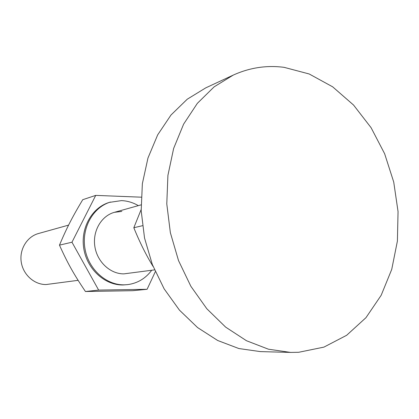 <?xml version="1.0" encoding="UTF-8"?>
<svg xmlns="http://www.w3.org/2000/svg" width="419" height="419" viewBox="0 0 419 419"><rect width="100%" height="100%" fill="white"/><g stroke="black" fill="none" stroke-linecap="round" stroke-linejoin="round"><path stroke-width="0.63" d="M154.511 269.888L123.919 273.864C110.302 274.068 97.145 261.859 94.851 246.477C92.421 231.11 101.335 215.853 114.413 212.318L121.835 211.417M71.968 242.213L98.648 290.095L147.1 289.288L132.802 290.692L85.439 291.509C73.76 274.178 67.695 263.383 59.467 245.141C66.736 227.926 72.183 217.341 82.737 199.695L95.731 195.385L71.968 242.213L59.467 245.141M151.709 270.271C145.513 278.535 137.469 283.323 127.57 284.632L123.071 284.972C104.897 285.381 87.131 269.291 83.8 248.703C80.307 228.14 91.955 207.531 109.296 202.398L121.468 200.612C127.402 200.863 133.022 202.539 138.333 205.64M127.57 284.632L124.291 284.836C106.08 285.245 88.273 269.108 84.937 248.462C81.427 227.842 93.102 207.18 110.475 202.042M141.203 197.181L95.731 195.385M98.648 290.095L85.439 291.509M147.1 289.288L155.302 271.716M142.46 225.71L133.818 227.732L141.14 209.594M153.092 266.463C146.121 255.119 139.695 242.208 133.818 227.732M284.108 67.339L309.196 73.98L332.665 86.827L353.557 105.049L371.087 127.701L384.637 153.736L393.729 182.071L398.05 211.564L397.401 241.061L391.739 269.37L381.17 295.301L365.981 317.66L346.66 335.284L323.924 347.121L298.716 352.279L290.603 352.416L268.432 349.205L246.482 340.731L225.647 327.119L206.824 308.756L190.86 286.277L178.515 260.571L170.365 232.707L166.783 203.901L167.914 175.404L173.639 148.441L183.627 124.113L197.349 103.346L214.13 86.853L233.21 75.111C249.645 67.658 266.61 65.071 284.108 67.339M78.107 280.332L46.153 284.532C34.342 284.768 23.097 274.744 21.238 262.037C19.258 249.347 27.052 236.625 38.401 233.545L68.596 225.113M290.603 352.416L260.361 351.604L238.877 348.545L217.66 340.485L197.564 327.558L179.447 310.139L164.128 288.832L152.307 264.468L144.539 238.055L141.182 210.731L142.36 183.674L147.965 158.031L157.68 134.855L170.994 115.016L187.267 99.193L205.771 87.859L233.21 75.111M141.056 204.875L114.413 212.318"/></g></svg>
